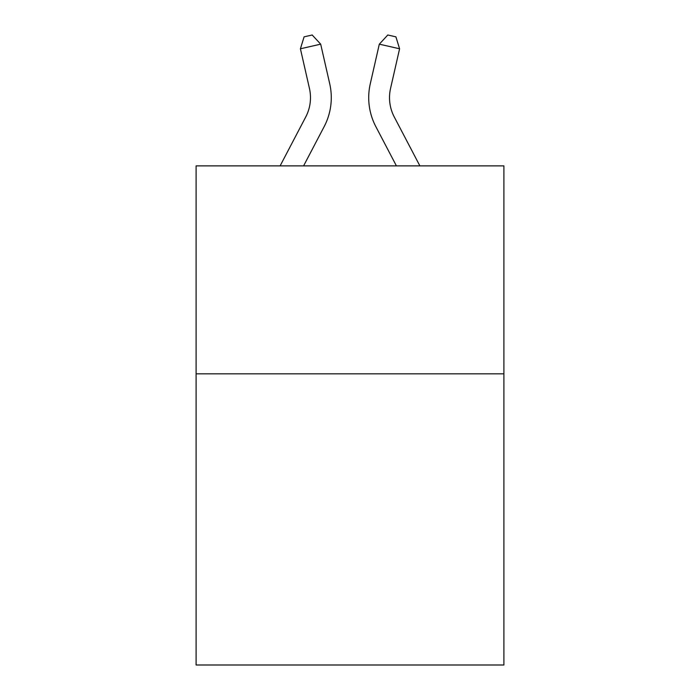 <?xml version="1.0" encoding="UTF-8"?>
<svg xmlns="http://www.w3.org/2000/svg" width="700" height="700" viewBox="0 0 700 700"><rect width="100%" height="100%" fill="white"/><g stroke="black" fill="none" stroke-linecap="round" stroke-linejoin="round"><path stroke-width="1.05" d="M503.895 373.844L503.895 665L196.105 665L196.105 165.883L503.895 165.883L503.895 373.844L196.105 373.844M280.114 165.883L305.734 116.97A41.597 41.597 -37.5 0 0 309.444 88.428L300.414 48.781L304.089 36.846L312.2 35L320.688 44.161L329.726 83.808A62.387 62.387 146.2 0 1 324.161 126.621L303.59 165.883L324.161 126.621M419.886 165.883L394.266 116.97A41.597 41.597 37.5 0 1 390.556 88.428L399.586 48.781L379.312 44.161L370.274 83.808A62.387 62.387 -146.2 0 0 375.839 126.621L396.41 165.883L375.839 126.621M305.734 116.97A41.597 41.597 -33.8 0 0 309.444 88.428A41.597 41.597 -33.8 0 1 305.734 116.97A41.597 41.597 -33.8 0 0 309.444 88.428A41.597 41.597 -33.8 0 1 305.734 116.97A41.597 41.597 -33.8 0 0 309.444 88.428A41.597 41.597 -33.8 0 1 305.734 116.97A41.597 41.597 -33.8 0 0 309.444 88.428A41.597 41.597 -33.8 0 1 305.734 116.97A41.597 41.597 -33.8 0 0 309.444 88.428A41.597 41.597 -33.8 0 1 305.734 116.97A41.597 41.597 -33.8 0 0 309.444 88.428A41.597 41.597 -33.8 0 1 305.734 116.97A41.597 41.597 -33.8 0 0 309.444 88.428A41.597 41.597 -33.8 0 1 305.734 116.97A41.597 41.597 -33.8 0 0 309.444 88.428A41.597 41.597 -33.8 0 1 305.734 116.97A41.597 41.597 -33.8 0 0 309.444 88.428A41.597 41.597 -33.8 0 1 305.734 116.97A41.597 41.597 -33.8 0 0 309.444 88.428A41.597 41.597 -33.8 0 1 305.734 116.97A41.597 41.597 -33.8 0 0 309.444 88.428A41.597 41.597 -33.8 0 1 305.734 116.97A41.597 41.597 -33.8 0 0 309.444 88.428A41.597 41.597 -33.8 0 1 305.734 116.97A41.597 41.597 -33.8 0 0 309.444 88.428A41.597 41.597 -33.8 0 1 305.734 116.97A41.597 41.597 -33.8 0 0 309.444 88.428A41.597 41.597 -33.8 0 1 305.734 116.97A41.597 41.597 -33.8 0 0 309.444 88.428A41.597 41.597 -33.8 0 1 305.734 116.97A41.597 41.597 -33.8 0 0 309.444 88.428A41.597 41.597 -33.8 0 1 305.734 116.97A41.597 41.597 -33.8 0 0 309.444 88.428A41.597 41.597 -33.8 0 1 305.734 116.97A41.597 41.597 -33.8 0 0 309.444 88.428M300.414 48.781L320.688 44.161L329.726 83.808M394.266 116.97A41.597 41.597 33.8 0 1 390.556 88.428A41.597 41.597 33.8 0 0 394.266 116.97A41.597 41.597 33.8 0 1 390.556 88.428A41.597 41.597 33.8 0 0 394.266 116.97A41.597 41.597 33.8 0 1 390.556 88.428A41.597 41.597 33.8 0 0 394.266 116.97A41.597 41.597 33.8 0 1 390.556 88.428A41.597 41.597 33.8 0 0 394.266 116.97A41.597 41.597 33.8 0 1 390.556 88.428A41.597 41.597 33.8 0 0 394.266 116.97A41.597 41.597 33.8 0 1 390.556 88.428A41.597 41.597 33.8 0 0 394.266 116.97A41.597 41.597 33.8 0 1 390.556 88.428A41.597 41.597 33.8 0 0 394.266 116.97A41.597 41.597 33.8 0 1 390.556 88.428A41.597 41.597 33.8 0 0 394.266 116.97A41.597 41.597 33.8 0 1 390.556 88.428A41.597 41.597 33.8 0 0 394.266 116.97A41.597 41.597 33.8 0 1 390.556 88.428A41.597 41.597 33.8 0 0 394.266 116.97A41.597 41.597 33.8 0 1 390.556 88.428A41.597 41.597 33.8 0 0 394.266 116.97A41.597 41.597 33.8 0 1 390.556 88.428A41.597 41.597 33.8 0 0 394.266 116.97A41.597 41.597 33.8 0 1 390.556 88.428A41.597 41.597 33.8 0 0 394.266 116.97A41.597 41.597 33.8 0 1 390.556 88.428A41.597 41.597 33.8 0 0 394.266 116.97A41.597 41.597 33.8 0 1 390.556 88.428A41.597 41.597 33.8 0 0 394.266 116.97A41.597 41.597 33.8 0 1 390.556 88.428A41.597 41.597 33.8 0 0 394.266 116.97A41.597 41.597 33.8 0 1 390.556 88.428A41.597 41.597 33.8 0 0 394.266 116.97A41.597 41.597 33.8 0 1 390.556 88.428M399.586 48.781L395.911 36.846L387.8 35L379.312 44.161L370.274 83.808"/></g></svg>
